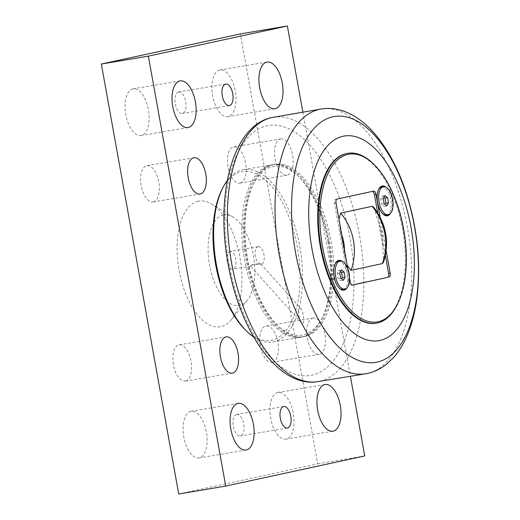 <?xml version="1.0" encoding="UTF-8"?>
<svg xmlns="http://www.w3.org/2000/svg" width="520" height="520" viewBox="0 0 520 520"><rect width="100%" height="100%" fill="white"/><g stroke="black" fill="none" stroke-linecap="round" stroke-linejoin="round"><path stroke-width="0.39" stroke-dasharray="2.6 1.95" d="M343.343 280.274L340.743 280.709L341.718 278.967M340.704 278.155L338.104 278.596L340.743 280.709M340.509 271.674L338.884 270.368L337.175 273.423L338.104 278.596M341.484 269.932L338.884 270.368M339.775 272.987L337.175 273.423M338.234 261.404A14.203 6.929 -99.6 0 1 347.373 273.936A14.203 6.929 -99.6 0 1 342.953 289.413M339.066 287.969A14.203 6.929 -99.6 0 1 338.735 287.664A14.203 6.929 -99.6 0 1 333.821 276.874A14.203 6.929 -99.6 0 1 334.822 264.44A14.203 6.929 -99.6 0 1 335.029 264.036M386.802 205.881L384.196 206.323L385.171 204.575M384.163 203.769L381.563 204.204L384.196 206.323M383.968 197.281L382.337 195.975L380.634 199.036L381.563 204.204M384.937 195.54L382.337 195.975M383.234 198.594L380.634 199.036M381.693 187.011A14.203 6.929 -99.6 0 1 390.825 199.55A14.203 6.929 -99.6 0 1 386.412 215.02M382.519 213.583A14.203 6.929 -99.6 0 1 382.187 213.272A14.203 6.929 -99.6 0 1 377.273 202.488A14.203 6.929 -99.6 0 1 378.274 190.047A14.203 6.929 -99.6 0 1 378.488 189.65M373.769 207.305L378.593 222.749L382.714 245.661L383.565 262.087M347.256 265.363L344.487 253.942L340.366 231.03L338.969 219.31M372.411 191.393A3.64 1.774 80.4 0 0 372.086 191.386A3.64 1.774 80.4 0 0 372.047 191.393L335.562 199.303A3.64 1.774 80.4 0 0 334.464 203.261L348.647 282.087A3.64 1.774 80.4 0 0 350.994 285.298A3.64 1.774 80.4 0 0 351.032 285.292L352.235 285.031M349.642 278.623L347.88 268.827M397.189 304.752A86.112 42.009 80.4 0 0 373.451 163.917M347.23 153.426A86.112 42.009 -99.6 0 1 402.968 231.361A86.112 42.009 -99.6 0 1 375.85 323.258M342.68 261.625A15.113 7.371 -99.6 0 1 348.589 273.715A15.113 7.371 -99.6 0 1 347.081 287.742M386.139 187.239A15.113 7.371 -99.6 0 1 392.048 199.322A15.113 7.371 -99.6 0 1 390.54 213.35M380.062 216.931L386.159 250.822M385.385 255.495L377.702 212.791M273.981 164.502A87.386 42.634 80.4 0 0 247.578 258.557A87.386 42.634 80.4 0 0 303.972 336.668A87.386 42.634 80.4 0 0 331.494 243.406A87.386 42.634 80.4 0 0 274.931 164.32A87.386 42.634 80.4 0 0 273.981 164.502M272.415 164.769A87.386 42.634 80.4 0 0 246.012 258.817A87.386 42.634 80.4 0 0 302.406 336.928A87.386 42.634 80.4 0 0 303.355 336.746A87.386 42.634 80.4 0 0 329.758 242.697A87.386 42.634 80.4 0 0 273.364 164.587A87.386 42.634 80.4 0 0 272.415 164.769M328.718 241.904A85.566 41.743 -99.6 0 1 322.68 316.849A85.566 41.743 -99.6 0 1 266.364 311.682A85.566 41.743 -99.6 0 1 247.578 200.245A85.566 41.743 -99.6 0 1 299.097 176.911A85.566 41.743 -99.6 0 1 328.718 241.904M223.333 215.072A45.929 22.405 -99.6 0 1 233.058 217.113A45.929 22.405 -99.6 0 1 253.383 255.515A45.929 22.405 -99.6 0 1 247.117 300.508A45.929 22.405 -99.6 0 1 211.471 273.423A45.929 22.405 -99.6 0 1 223.333 215.072M198.244 201.26A63.72 31.09 80.4 0 0 181.786 282.217A63.72 31.09 80.4 0 0 231.238 319.8A63.72 31.09 80.4 0 0 240.181 258.798A63.72 31.09 80.4 0 0 211.738 204.094A63.72 31.09 80.4 0 0 198.244 201.26M302.835 111.982L350.422 376.467M221.741 189.943A85.566 41.743 -99.6 0 1 262.834 177.911A85.566 41.743 -99.6 0 1 297.375 247.189A85.566 41.743 -99.6 0 1 288.762 326.749A85.566 41.743 -99.6 0 1 245.33 329.888M312.839 318.091A18.401 8.977 -99.6 0 1 313.04 318.052A18.401 8.977 -99.6 0 1 324.909 334.503A18.401 8.977 -99.6 0 1 319.351 354.302A18.401 8.977 -99.6 0 1 319.156 354.341A18.401 8.977 -99.6 0 1 307.281 337.896A18.401 8.977 -99.6 0 1 312.839 318.091M280.605 138.944A18.401 8.977 -99.6 0 1 280.807 138.905A18.401 8.977 -99.6 0 1 292.675 155.357A18.401 8.977 -99.6 0 1 287.118 175.156A18.401 8.977 -99.6 0 1 286.923 175.194A18.401 8.977 -99.6 0 1 275.048 158.75A18.401 8.977 -99.6 0 1 280.605 138.944M178.705 494L317.707 463.873L240.35 33.923M272.337 362.226A18.401 8.977 80.4 0 0 277.901 342.42A18.401 8.977 80.4 0 0 266.026 325.975A18.401 8.977 80.4 0 0 260.228 345.612A18.401 8.977 80.4 0 0 272.142 362.265A18.401 8.977 80.4 0 0 272.337 362.226M240.103 183.079A18.401 8.977 80.4 0 0 245.667 163.274A18.401 8.977 80.4 0 0 233.792 146.828A18.401 8.977 80.4 0 0 227.994 166.465A18.401 8.977 80.4 0 0 239.909 183.118A18.401 8.977 80.4 0 0 240.103 183.079M153.231 201.91A18.401 8.977 80.4 0 0 158.788 182.104A18.401 8.977 80.4 0 0 146.913 165.659A18.401 8.977 80.4 0 0 141.122 185.296A18.401 8.977 80.4 0 0 153.03 201.948A18.401 8.977 80.4 0 0 153.231 201.91M185.464 381.056A18.401 8.977 80.4 0 0 191.022 361.25A18.401 8.977 80.4 0 0 179.147 344.806A18.401 8.977 80.4 0 0 173.355 364.442A18.401 8.977 80.4 0 0 185.263 381.095A18.401 8.977 80.4 0 0 185.464 381.056M132.892 88.855A23.666 11.544 80.4 0 0 125.742 114.328A23.666 11.544 80.4 0 0 141.011 135.486A23.666 11.544 80.4 0 0 148.466 110.227A23.666 11.544 80.4 0 0 133.146 88.803A23.666 11.544 80.4 0 0 132.892 88.855M277.784 392.49A23.666 11.544 80.4 0 0 270.634 417.963A23.666 11.544 80.4 0 0 285.909 439.114A23.666 11.544 80.4 0 0 293.365 413.862A23.666 11.544 80.4 0 0 278.044 392.438A23.666 11.544 80.4 0 0 277.784 392.49M190.911 411.32A23.666 11.544 80.4 0 0 183.761 436.793A23.666 11.544 80.4 0 0 199.03 457.945A23.666 11.544 80.4 0 0 206.486 432.685A23.666 11.544 80.4 0 0 191.165 411.268A23.666 11.544 80.4 0 0 190.911 411.32M219.765 70.025A23.666 11.544 80.4 0 0 212.615 95.498A23.666 11.544 80.4 0 0 227.89 116.656A23.666 11.544 80.4 0 0 235.339 91.397A23.666 11.544 80.4 0 0 220.025 69.979A23.666 11.544 80.4 0 0 219.765 70.025M178.581 91.981A10.926 5.33 80.4 0 0 175.286 103.74A10.926 5.33 80.4 0 0 182.332 113.503A10.926 5.33 80.4 0 0 185.77 101.842A10.926 5.33 80.4 0 0 178.705 91.956A10.926 5.33 80.4 0 0 178.581 91.981M236.607 414.447A10.926 5.33 80.4 0 0 233.305 426.199A10.926 5.33 80.4 0 0 240.35 435.962A10.926 5.33 80.4 0 0 243.796 424.307A10.926 5.33 80.4 0 0 236.724 414.421A10.926 5.33 80.4 0 0 236.607 414.447M317.707 463.873L364.722 455.949M229.886 251.453A8.95 4.368 80.4 0 0 227.175 261.092A8.95 4.368 80.4 0 0 232.953 269.094A8.95 4.368 80.4 0 0 233.051 269.074A8.95 4.368 80.4 0 0 235.755 259.441A8.95 4.368 80.4 0 0 229.983 251.44A8.95 4.368 80.4 0 0 229.886 251.453M258.089 246.701A8.95 4.368 -99.6 0 1 258.187 246.681A8.95 4.368 -99.6 0 1 263.965 254.683A8.95 4.368 -99.6 0 1 261.261 264.316A8.95 4.368 -99.6 0 1 261.163 264.336A8.95 4.368 -99.6 0 1 255.385 256.334A8.95 4.368 -99.6 0 1 258.089 246.701M300.853 308.522C298.818 307.275 298.207 309.829 299.013 316.173C299.624 319.345 300.456 321.581 301.522 322.881L302.569 323.408C304.876 323.31 303.459 311.084 300.853 308.522L260.91 264.121L252.636 264.615C250.257 265.408 249.704 265.889 250.978 266.052C253.63 263.835 262.561 262.802 260.611 264.427L261.163 264.336M301.522 322.881L250.347 265.986L250.978 266.052M227.299 180.511A87.386 42.634 -99.6 0 1 243.588 169.605A87.386 42.634 -99.6 0 1 299.806 246.733A87.386 42.634 -99.6 0 1 272.63 341.946A87.386 42.634 -99.6 0 1 253.663 336.979M328.016 241.982A87.386 42.634 80.4 0 0 297.772 175.604A87.386 42.634 80.4 0 0 271.798 164.847A87.386 42.634 80.4 0 0 244.614 260.058A87.386 42.634 80.4 0 0 300.839 337.194A87.386 42.634 80.4 0 0 321.854 318.519A87.386 42.634 80.4 0 0 328.016 241.982M382.714 245.661A45.22 39.462 -102.2 0 0 378.593 222.749M340.366 231.03A45.22 39.462 77.8 0 1 341.692 234.455M344.546 250.289A45.22 39.462 77.8 0 1 344.487 253.942M352.521 285.044L351.032 285.292M348.647 282.087L350.214 281.82M336.037 203.002L334.464 203.261M335.562 199.303L337.129 199.036M373.613 191.133L372.047 191.393M272.642 117.416A134.03 65.39 -99.6 0 1 360.081 238.589A134.03 65.39 -99.6 0 1 317.187 381.732M228.969 263.601A126.75 61.834 80.4 0 0 311.889 375.213A126.75 61.834 80.4 0 0 349.934 237.386A126.75 61.834 80.4 0 0 267.014 125.775A126.75 61.834 80.4 0 0 228.969 263.601M366.1 373.704A134.238 65.494 80.4 0 0 407.934 230.51A134.238 65.494 80.4 0 0 321.464 108.966M352.56 285.038L350.994 285.298M338.735 287.664L339.397 288.314M334.822 264.44L335.231 263.601M382.187 213.272L382.856 213.928M378.274 190.047L378.69 189.215M373.653 191.126L372.086 191.386M302.406 336.928L303.972 336.668M273.364 164.587L274.931 164.32M233.058 217.113L211.738 204.094M247.117 300.508L231.238 319.8M283.738 406.497L236.724 414.421M287.365 428.044L240.35 435.962M225.719 84.038L178.705 91.956M229.346 105.58L182.332 113.503M267.033 62.056L220.025 69.979M274.905 108.732L227.89 116.656M238.18 403.344L191.165 411.268M246.044 450.021L199.03 457.945M325.058 384.514L278.044 392.438M332.924 431.197L285.909 439.114M180.161 80.886L133.146 88.803M188.025 127.562L141.011 135.486M185.263 381.095L232.278 373.172M179.147 344.806L226.161 336.882M153.03 201.948L200.044 194.025M146.913 165.659L193.928 157.736M239.909 183.118L286.923 175.194M233.792 146.828L280.807 138.905M272.142 362.265L319.156 354.341M266.026 325.975L313.04 318.052M258.187 246.681L229.983 251.44M250.887 266.071L232.953 269.094M272.63 341.946L300.839 337.194M243.588 169.605L271.798 164.847M299.097 176.911L297.772 175.604M322.68 316.849L321.854 318.519"/><path stroke-width="0.78" d="M345.053 277.219L343.343 280.274L340.704 278.155L339.775 272.987L341.484 269.932L344.116 272.044L345.053 277.219L342.446 277.654L341.517 272.48L340.509 271.674M344.116 272.044L341.517 272.48M341.718 278.967L342.446 277.654M349.187 273.631A14.203 6.929 -99.6 0 1 344.773 289.107A14.203 6.929 -99.6 0 1 335.634 276.569A14.203 6.929 -99.6 0 1 340.054 261.099A14.203 6.929 -99.6 0 1 349.187 273.631M344.773 289.107L342.953 289.413A14.203 6.929 -99.6 0 1 339.066 287.969M335.029 264.036A14.203 6.929 -99.6 0 1 338.234 261.404L340.054 261.099M388.505 202.826L386.802 205.881L384.163 203.769L383.234 198.594L384.937 195.54L387.575 197.652L388.505 202.826L385.905 203.261L384.976 198.094L383.968 197.281M387.575 197.652L384.976 198.094M385.171 204.575L385.905 203.261M392.646 199.244A14.203 6.929 -99.6 0 1 388.232 214.714A14.203 6.929 -99.6 0 1 379.093 202.176A14.203 6.929 -99.6 0 1 383.507 186.706A14.203 6.929 -99.6 0 1 392.646 199.244M388.232 214.714L386.412 215.02A14.203 6.929 -99.6 0 1 382.519 213.583M378.488 189.65A14.203 6.929 -99.6 0 1 381.693 187.011L383.507 186.706M373.776 207.298C386.334 223.983 389.597 242.242 383.565 262.087L382.395 263.582L350.994 270.387L347.256 265.363M338.969 219.31L340.685 213.109L372.086 206.303L373.769 207.305M352.235 285.031L387.517 277.387A3.64 1.774 80.4 0 0 388.609 273.423L385.385 255.495M387.517 277.387L352.521 285.044M349.642 278.623L350.214 281.82A3.64 1.774 80.4 0 0 352.56 285.038A3.64 1.774 80.4 0 0 352.599 285.031M347.88 268.827L336.037 203.002A3.64 1.774 80.4 0 1 337.129 199.036L373.613 191.133A3.64 1.774 80.4 0 1 373.653 191.126A3.64 1.774 80.4 0 1 375.999 194.337L380.062 216.931M374.25 164.703L373.451 163.917A86.112 42.009 80.4 0 0 347.854 153.322A86.112 42.009 80.4 0 0 346.918 153.504A86.112 42.009 80.4 0 0 320.905 246.181A86.112 42.009 80.4 0 0 376.474 323.154A86.112 42.009 80.4 0 0 377.416 322.972A86.112 42.009 80.4 0 0 397.189 304.752L397.683 303.752A85.02 41.477 -99.6 0 1 378.157 321.744A85.02 41.477 -99.6 0 1 319.885 221.111A85.02 41.477 -99.6 0 1 374.25 164.703A85.02 41.477 -99.6 0 1 397.683 303.752M376.474 323.154L375.85 323.258A86.112 42.009 -99.6 0 1 320.275 246.292A86.112 42.009 -99.6 0 1 346.294 153.608A86.112 42.009 -99.6 0 1 347.23 153.426L347.854 153.322M347.081 287.742A15.113 7.371 -99.6 0 1 339.397 288.314A15.113 7.371 -99.6 0 1 334.165 276.835A15.113 7.371 -99.6 0 1 335.231 263.601A15.113 7.371 -99.6 0 1 342.68 261.625M390.54 213.35A15.113 7.371 -99.6 0 1 382.856 213.928A15.113 7.371 -99.6 0 1 377.624 202.449A15.113 7.371 -99.6 0 1 378.69 189.215A15.113 7.371 -99.6 0 1 386.139 187.239M386.159 250.822L390.182 273.163L388.609 273.423M389.084 277.121A3.64 1.774 80.4 0 0 390.182 273.163M377.702 212.791L374.433 194.603A3.64 1.774 80.4 0 0 372.411 191.393M350.422 376.467L364.722 455.949L225.719 486.076L148.363 56.127L287.358 26L302.835 111.982M253.663 336.979A87.386 42.634 -99.6 0 1 246.656 331.195L245.33 329.888A85.566 41.743 -99.6 0 1 221.741 189.943L222.573 188.272A87.386 42.634 -99.6 0 1 227.299 180.511M193.733 157.774A18.401 8.977 -99.6 0 1 193.928 157.736A18.401 8.977 -99.6 0 1 205.803 174.181A18.401 8.977 -99.6 0 1 200.245 193.986A18.401 8.977 -99.6 0 1 200.044 194.025A18.401 8.977 -99.6 0 1 188.169 177.58A18.401 8.977 -99.6 0 1 193.733 157.774M225.966 336.921A18.401 8.977 -99.6 0 1 226.161 336.882A18.401 8.977 -99.6 0 1 238.036 353.327A18.401 8.977 -99.6 0 1 232.479 373.132A18.401 8.977 -99.6 0 1 232.278 373.172A18.401 8.977 -99.6 0 1 220.402 356.726A18.401 8.977 -99.6 0 1 225.966 336.921M179.9 80.931A23.666 11.544 -99.6 0 1 180.161 80.886A23.666 11.544 -99.6 0 1 195.481 102.303A23.666 11.544 -99.6 0 1 188.025 127.562A23.666 11.544 -99.6 0 1 172.75 106.405A23.666 11.544 -99.6 0 1 179.9 80.931M324.798 384.566A23.666 11.544 -99.6 0 1 325.058 384.514A23.666 11.544 -99.6 0 1 340.373 405.938A23.666 11.544 -99.6 0 1 332.924 431.197A23.666 11.544 -99.6 0 1 317.649 410.04A23.666 11.544 -99.6 0 1 324.798 384.566M237.926 403.397A23.666 11.544 -99.6 0 1 238.18 403.344A23.666 11.544 -99.6 0 1 253.5 424.769A23.666 11.544 -99.6 0 1 246.044 450.021A23.666 11.544 -99.6 0 1 230.776 428.87A23.666 11.544 -99.6 0 1 237.926 403.397M266.78 62.101A23.666 11.544 -99.6 0 1 267.033 62.056A23.666 11.544 -99.6 0 1 282.353 83.473A23.666 11.544 -99.6 0 1 274.905 108.732A23.666 11.544 -99.6 0 1 259.63 87.575A23.666 11.544 -99.6 0 1 266.78 62.101M225.596 84.058A10.926 5.33 -99.6 0 1 225.719 84.038A10.926 5.33 -99.6 0 1 232.785 93.919A10.926 5.33 -99.6 0 1 229.346 105.58A10.926 5.33 -99.6 0 1 222.3 95.817A10.926 5.33 -99.6 0 1 225.596 84.058M283.615 406.523A10.926 5.33 -99.6 0 1 283.738 406.497A10.926 5.33 -99.6 0 1 290.81 416.384A10.926 5.33 -99.6 0 1 287.365 428.044A10.926 5.33 -99.6 0 1 280.319 418.275A10.926 5.33 -99.6 0 1 283.615 406.523M287.358 26L240.35 33.923L101.348 64.051L178.705 494L225.719 486.076M101.348 64.051L148.363 56.127M246.656 331.195A87.386 42.634 -99.6 0 1 216.411 264.81A87.386 42.634 -99.6 0 1 222.573 188.272M343.168 136.234A103.773 50.629 80.4 0 0 312.019 249.073A103.773 50.629 80.4 0 0 379.912 340.457A103.773 50.629 80.4 0 0 411.06 227.611A103.773 50.629 80.4 0 0 343.168 136.234M372.086 206.303A52.501 45.819 77.8 0 1 382.395 263.582M350.994 270.387A52.501 45.819 -102.2 0 0 340.685 213.109M341.692 234.455A45.22 39.462 77.8 0 1 344.546 250.289M374.433 194.603L375.999 194.337M271.869 117.572A134.03 65.39 -99.6 0 1 272.642 117.416C232.583 124.631 215.189 194.435 228.072 263.835C239.863 331.298 278.128 387.777 317.187 381.732A134.03 65.39 -99.6 0 1 231.647 263.315A134.03 65.39 -99.6 0 1 271.869 117.572M332.924 116.785A124.657 60.814 -99.6 0 1 414.479 226.558A124.657 60.814 -99.6 0 1 377.065 362.109A124.657 60.814 -99.6 0 1 295.51 252.337A124.657 60.814 -99.6 0 1 332.924 116.785M272.642 117.416L321.464 108.966A134.238 65.494 80.4 0 0 319.592 109.317A134.238 65.494 80.4 0 0 279.298 255.294A134.238 65.494 80.4 0 0 366.1 373.704M317.187 381.732L366.08 373.711C373.549 372.294 380.328 369.154 386.418 364.293L393.075 358.059C399.029 351.455 403.916 343.473 407.751 334.113C411.944 323.908 414.934 312.481 416.722 299.825C421.103 266.279 417.996 231.875 407.407 196.593C399.204 170.203 387.907 148.792 373.503 132.373C366.918 124.969 359.808 119.158 352.163 114.946C341.725 109.362 331.494 107.367 321.464 108.966"/></g></svg>
